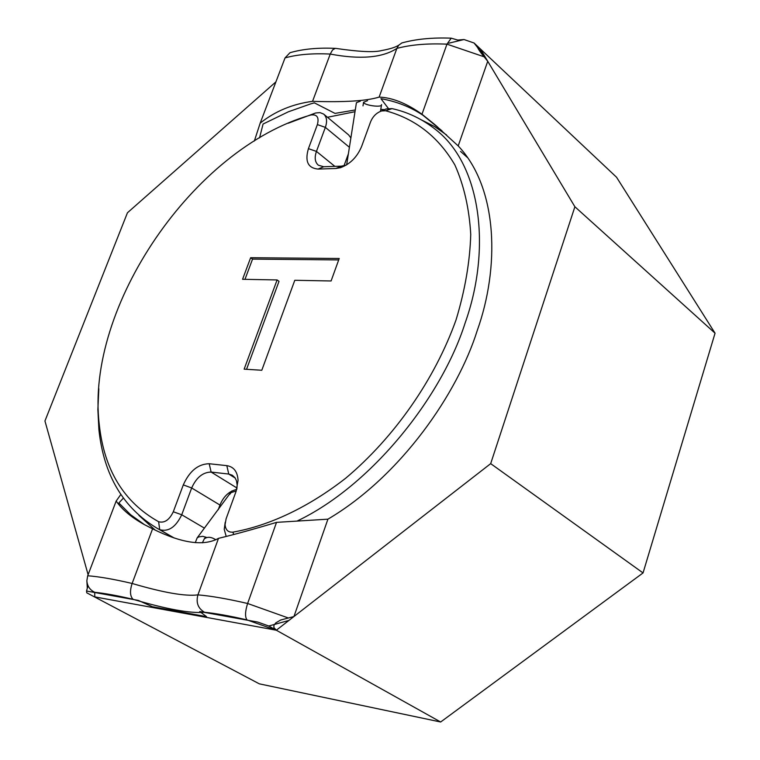 <?xml version="1.0" encoding="UTF-8"?>
<svg xmlns="http://www.w3.org/2000/svg" width="760" height="760" viewBox="0 0 760 760"><rect width="100%" height="100%" fill="white"/><g stroke="black" fill="none" stroke-linecap="round" stroke-linejoin="round"><path stroke-width="1.14" d="M715.056 333.203L574.892 206.758L480.301 48.877L485.621 57.741L474.078 43.016L616.54 177.232L715.056 333.203L643.045 572.936L440.658 722L259.322 683.838L94.326 596.809L276.327 630.22L94.326 596.809L86.792 592.838L86.535 591.014L87.998 585.656M574.892 206.758L490.684 463.638L276.327 630.22L440.658 722M88.103 574.664L44.944 420.983L127.442 212.781L275.918 81.861M293.94 616.54L276.336 630.211L273.885 627.589L273.952 625.242L275.899 622.792L280.725 619.998L293.94 616.54L327.921 519.175C401.726 475.637 457.9 392.369 477.251 330.505C499.51 268.29 498.531 188.575 458.195 145.91L434.596 124.421L421.981 114.237C406.6 103.322 392.322 97.603 379.135 97.09C366.728 100.956 344.527 102.372 312.55 101.337C292.486 104.006 275.025 111.273 260.186 123.139L254.344 141.018M446.604 134.976L434.549 126.549L421.505 119.918L434.691 126.644L446.604 134.976L434.691 126.644L421.505 119.918M381.862 110.846L380.56 110.779M355.005 111.71L327.474 117.278M138.918 515.394L155.211 530.119M643.045 572.936L490.684 463.638M158.621 521.721C123.927 502.331 104.139 469.908 99.256 424.45C85.101 307.021 193.791 148.228 310.593 115.073L310.906 114.988C317.101 114.199 319.257 117.401 317.376 124.593L308.417 148.656C304.731 161.31 307.942 168.112 318.06 169.071L335.797 168.492L340.48 167.684C350.151 164.112 357.209 157.006 361.655 146.366L370.595 121.828C372.884 116.337 376.57 112.708 381.653 110.951L385.558 110.76C415.312 118.769 438.416 136.838 454.879 164.968C463.942 185.259 469.224 208.411 470.744 234.422C469.936 261.668 465.044 290.12 456.085 319.77C434.919 379.278 394.516 437.266 345.714 478.202C308.57 507.186 269.496 525.635 232.892 532.152C228.142 532.484 225.539 529.957 225.083 524.6L226.109 518.776L236.094 491.35L238.06 480.396C237.557 471.694 233.814 466.783 226.822 465.642L209.2 463.733C198.17 463.97 189.544 471.029 183.302 484.899L173.299 511.765C169.338 519.992 164.445 523.308 158.621 521.721L159.724 529.682L157.358 528.418C123.234 508.069 103.74 475.152 98.904 429.675L97.869 409.573L98.828 388.731M242.564 279.291L277.096 279.946L244.141 369.16L261.801 370.253L294.794 280.278L331.094 280.972L339.216 258.485L250.648 257.716L242.564 279.291M381.368 111.026L386.203 108.908L392.065 108.623C407.873 112.1 422.398 119.082 435.623 129.561C481.365 164.92 491.511 249.185 465.101 323.057C441.807 396.691 371.783 485.469 297.094 521.056M467.447 157.538L460.56 151.411M288.277 123.215L315.59 112.984L320.055 112.622L323.627 114.066C326.828 116.888 327.408 121.324 325.356 127.376L316.445 151.401C314.317 157.662 314.963 162.26 318.373 165.205L323.712 166.734L341.44 166.145L346.218 165.091M218.253 509.742L219.963 505.048C223.544 496.375 229.13 491.169 236.73 489.431M344.005 165.784L348.374 153.852M350.873 137.94L348.622 134.919L323.627 114.066M236.854 489.022L237.167 485.127L236.455 480.681L235.03 477.774L232.303 475.219L228.75 474.05L211.128 472.065C202.834 472.226 196.346 477.527 191.672 487.967L181.735 514.776C175.798 527.117 168.454 532.086 159.724 529.682L174.144 537.975M226.195 536.417L224.219 529.311L225.216 522.234M183.302 484.899L191.672 487.967L219.963 505.048M277.096 279.946L279.015 281.352L246.553 369.303M250.648 257.716L252.548 259.113L244.986 279.328M338.694 259.92L252.548 259.113M268.764 626.003L288.942 620.426L276.327 630.22L268.764 626.003L257.811 622.079L199.709 611.534L206.559 616.654L152.465 606.736L138.32 600.409L86.535 591.014M123.339 498.142L118.854 502.978L130.625 514.739L144.438 524.647M474.078 43.016L464.018 39.529L457.862 40.052M441.978 130.815L423.016 115.302C410.723 107.046 396.701 101.498 380.95 98.667L388.379 108.471M384.531 109.659L380.788 109.354M355.281 109.962L335.008 113.401L314.374 102.856L310.64 103.911L288.363 111.796L263.084 124.023L259.53 137.873M464.018 39.529L448.695 43.215M292.286 52.069L289.978 52.715L285.048 57.903L260.186 123.139M285.048 57.903C297.255 54.473 312.322 53.191 330.239 54.064L312.55 101.337M289.978 52.715C302.803 49.011 317.88 47.566 335.226 48.364L332.557 49.941L330.239 54.064C360.24 59.698 382.451 57.817 396.862 48.412L379.135 97.09M335.226 48.364L335.683 48.374C359.147 51.822 374.528 52.535 381.824 50.511C389.88 49.029 395.523 47.262 398.743 45.201L396.862 48.412C410.666 44.716 427.367 43.291 446.956 44.156L421.981 114.237M487.73 61.275L484.12 56.8C479.617 51.319 477.413 47.956 477.508 46.712L480.31 48.887L487.73 61.275L458.195 145.91M398.743 45.201L401.85 42.95L404.026 42.361M484.12 56.8L446.956 44.156L451.221 38.171L459.572 40.593M120.811 494.503L116.166 501.049L87.695 575.767C99.142 576.64 113.953 579.206 132.126 583.471C163.466 592.686 185.392 596.495 197.923 594.871C211.052 595.973 227.62 598.851 247.617 603.487C245.1 611.439 244.891 616.911 246.99 619.903L275.785 630.125L94.326 596.799M87.695 575.767L86.859 580.716C87.238 586.064 89.861 589.931 94.734 592.306C104.87 593.322 117.648 595.659 133.057 599.317C130.017 596.192 129.713 590.909 132.126 583.471L152.579 528.827C181.754 543.314 203.727 546.487 218.5 538.346C234.194 534.593 253.536 529.274 276.526 522.367L327.921 519.175M116.166 501.049C122.008 509.532 131.404 517.38 144.333 524.59L152.579 528.827M133.057 599.317C166.687 609.244 190.513 613.558 204.544 612.275C198.037 608.428 195.833 602.633 197.923 594.871L218.5 538.346M287.859 617.813L247.617 603.487L276.526 522.367M367.526 100.69L363.574 102.248C363.508 105.251 382.489 107.986 381.558 104.623M215.859 539.781C211.118 536.778 207.243 536.512 204.221 538.982L202.369 542.83M360.382 101.137L356.421 102.695L346.645 164.834M206.862 537.567L202.825 536.313L198.74 536.902L197.144 537.928L195.273 542.668M315.2 113.145L310.593 115.073M334.865 166.364L316.445 151.401L308.417 148.656M349.401 147.288L325.356 127.376L317.376 124.593M204.468 528.153L181.735 514.776L173.299 511.765M236.996 488.024L211.128 472.065L209.2 463.733M235.23 478.078L228.75 474.05L226.822 465.642M318.06 169.071L323.712 166.734M335.797 168.492L341.44 166.145M385.558 110.76L392.065 108.623M232.892 532.152L233.728 534.489M94.772 596.894L94.734 592.306M204.544 612.275C215.982 613.434 230.137 615.98 246.99 619.903M229.824 494.294L231.078 492.603L236.236 490.941M157.358 528.418L173.745 537.842M99.256 424.45L98.904 429.675M315.59 112.984L310.906 114.988M344.954 165.528L340.48 167.684M386.203 108.908L381.653 110.951M224.219 529.311L225.083 524.6M237.167 485.137L238.06 480.396M434.596 124.412L438.102 127.49M401.85 42.95C416.005 39.035 432.459 37.439 451.221 38.171M86.868 580.716L87.305 588.183M363.574 102.248L362.995 105.877M381.482 105.061L380.465 111.34M204.221 538.982L205.675 537.025M197.144 537.928L231.847 490.969"/></g></svg>
